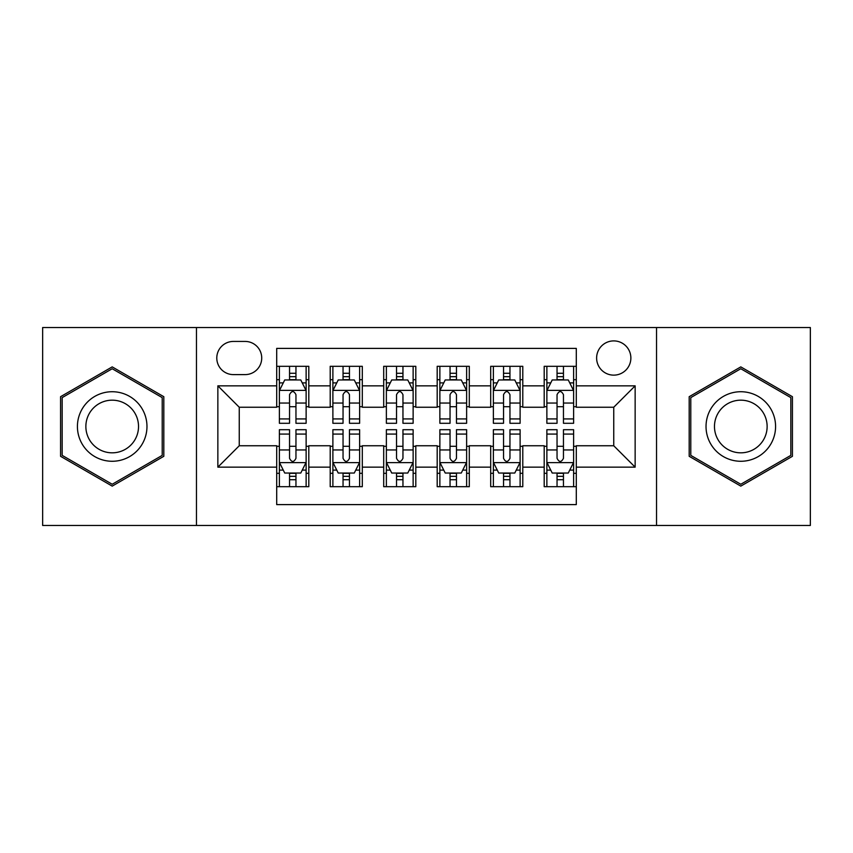 <?xml version="1.0" encoding="UTF-8"?>
<svg xmlns="http://www.w3.org/2000/svg" width="853" height="853" viewBox="0 0 853 853"><rect width="100%" height="100%" fill="white"/><g stroke="black" fill="none" stroke-linecap="round" stroke-linejoin="round"><path stroke-width="1.28" d="M613.744 340.901A17.124 17.124 0 0 0 596.62 358.025A17.124 17.124 0 0 0 613.744 375.139A17.124 17.124 0 0 0 630.868 358.025A17.124 17.124 0 0 0 613.744 340.901M656.543 525.469L810.35 525.469L810.35 327.531L656.543 327.531L656.543 525.469L196.457 525.469L196.457 327.531L42.65 327.531L42.65 525.469L196.457 525.469M576.297 366.31L544.193 366.31L544.193 385.844L522.793 385.844L522.793 407.244L544.193 407.244L544.193 385.844M522.793 385.844L522.793 366.31L490.699 366.31L490.699 385.844L469.299 385.844L469.299 407.244L490.699 407.244L490.699 385.844M469.299 385.844L469.299 366.31L437.194 366.31L437.194 385.844L415.806 385.844L415.806 407.244L437.194 407.244L437.194 385.844M415.806 385.844L415.806 366.31L383.701 366.31L383.701 385.844L362.301 385.844L362.301 407.244L383.701 407.244L383.701 385.844M362.301 385.844L362.301 366.31L330.207 366.31L330.207 407.244L308.807 407.244L308.807 366.31L276.703 366.31M276.703 486.69L308.807 486.69L308.807 445.756L330.207 445.756L330.207 486.69L362.301 486.69L362.301 445.756L383.701 445.756L383.701 467.156L362.301 467.156M383.701 467.156L383.701 486.69L415.806 486.69L415.806 445.756L437.194 445.756L437.194 467.156L415.806 467.156M437.194 467.156L437.194 486.69L469.299 486.69L469.299 445.756L490.699 445.756L490.699 467.156L469.299 467.156M490.699 467.156L490.699 486.69L522.793 486.69L522.793 445.756L544.193 445.756L544.193 467.156L522.793 467.156M233.37 374.606L245.142 374.606A16.58 16.58 0 0 0 261.722 358.025A16.58 16.58 0 0 0 245.142 341.435L233.37 341.435A16.58 16.58 0 0 0 216.79 358.025A16.58 16.58 0 0 0 233.37 374.606M656.543 327.531L196.457 327.531M576.297 385.844L576.297 348.397L276.703 348.397L276.703 407.244L239.256 407.244L239.256 445.756L276.703 445.756L276.703 504.603L576.297 504.603L576.297 445.756L613.744 445.756L613.744 407.244L576.297 407.244L576.297 385.844L635.144 385.844L635.144 467.156L576.297 467.156M276.703 467.156L217.856 467.156L217.856 385.844L276.703 385.844M544.193 467.156L544.193 486.69L576.297 486.69M276.703 379.692L279.379 379.692M289.54 379.692L295.959 379.692M306.131 379.692L308.807 379.692M276.703 406.71L279.379 406.71M289.54 406.71L295.959 406.71M306.131 406.71L308.807 406.71M276.703 446.29L279.379 446.29M289.54 446.29L295.959 446.29M306.131 446.29L308.807 446.29M276.703 473.308L279.379 473.308M289.54 473.308L295.959 473.308M306.131 473.308L308.807 473.308M330.207 406.71L332.883 406.71M343.045 406.71L349.463 406.71M359.625 406.71L362.301 406.71M330.207 379.692L332.883 379.692M343.045 379.692L349.463 379.692M359.625 379.692L362.301 379.692M330.207 446.29L332.883 446.29M343.045 446.29L349.463 446.29M359.625 446.29L362.301 446.29M330.207 473.308L332.883 473.308M343.045 473.308L349.463 473.308M359.625 473.308L362.301 473.308M383.701 446.29L386.377 446.29M396.538 446.29L402.957 446.29M413.129 446.29L415.806 446.29M383.701 473.308L386.377 473.308M396.538 473.308L402.957 473.308M413.129 473.308L415.806 473.308M383.701 379.692L386.377 379.692M396.538 379.692L402.957 379.692M413.129 379.692L415.806 379.692M383.701 406.71L386.377 406.71M396.538 406.71L402.957 406.71M413.129 406.71L415.806 406.71M437.194 446.29L439.871 446.29M450.043 446.29L456.462 446.29M466.623 446.29L469.299 446.29M437.194 473.308L439.871 473.308M450.043 473.308L456.462 473.308M466.623 473.308L469.299 473.308M437.194 379.692L439.871 379.692M450.043 379.692L456.462 379.692M466.623 379.692L469.299 379.692M437.194 406.71L439.871 406.71M450.043 406.71L456.462 406.71M466.623 406.71L469.299 406.71M490.699 446.29L493.375 446.29M503.537 446.29L509.955 446.29M520.117 446.29L522.793 446.29M490.699 473.308L493.375 473.308M503.537 473.308L509.955 473.308M520.117 473.308L522.793 473.308M490.699 379.692L493.375 379.692M503.537 379.692L509.955 379.692M520.117 379.692L522.793 379.692M490.699 406.71L493.375 406.71M503.537 406.71L509.955 406.71M520.117 406.71L522.793 406.71M544.193 446.29L546.869 446.29M557.041 446.29L563.46 446.29M573.621 446.29L576.297 446.29M544.193 473.308L546.869 473.308M557.041 473.308L563.46 473.308M573.621 473.308L576.297 473.308M544.193 379.692L546.869 379.692M557.041 379.692L563.46 379.692M573.621 379.692L576.297 379.692M544.193 406.71L546.869 406.71M557.041 406.71L563.46 406.71M573.621 406.71L576.297 406.71M239.256 407.244L217.856 385.844M239.256 445.756L217.856 467.156M635.144 385.844L613.744 407.244M635.144 467.156L613.744 445.756M112.201 486.114L163.819 456.302L163.819 396.698L112.201 366.886L60.574 396.698L60.574 456.302L112.201 486.114M792.426 396.698L740.799 366.886L689.181 396.698L689.181 456.302L740.799 486.114L792.426 456.302L792.426 396.698M295.959 373.273L289.54 373.273M306.131 418.93L295.959 418.93L295.959 423.291L306.131 423.291L306.131 390.653L300.778 379.958L284.731 379.958L279.379 390.653L279.379 423.291L289.54 423.291L289.54 418.93L279.379 418.93M279.379 390.653L279.379 366.31M306.131 390.653L306.131 366.31M289.54 379.958L289.54 366.31M295.959 366.31L295.959 379.958M295.959 418.93L295.959 394.672C293.827 390.546 291.683 390.546 289.54 394.672L289.54 418.93M289.54 479.727L295.959 479.727M279.379 434.07L289.54 434.07L289.54 429.709L279.379 429.709L279.379 462.347L284.731 473.042L300.778 473.042L306.131 462.347L306.131 429.709L295.959 429.709L295.959 434.07L306.131 434.07M306.131 462.347L306.131 486.69M279.379 462.347L279.379 486.69M295.959 473.042L295.959 486.69M289.54 486.69L289.54 473.042M289.54 434.07L289.54 458.328C291.683 462.454 293.827 462.454 295.959 458.328L295.959 434.07M112.201 391.73A34.77 34.77 0 0 0 77.42 426.5A34.77 34.77 0 0 0 112.201 461.27A34.77 34.77 0 0 0 146.972 426.5A34.77 34.77 0 0 0 112.201 391.73M112.201 400.174A26.326 26.326 0 0 0 85.865 426.5A26.326 26.326 0 0 0 112.201 452.826A26.326 26.326 0 0 0 138.527 426.5A26.326 26.326 0 0 0 112.201 400.174M162.219 455.385L112.201 484.259L62.173 455.385L62.173 397.615L112.201 368.741L162.219 397.615L162.219 455.385M710.688 409.109A34.77 34.77 0 0 0 723.419 456.611A34.77 34.77 0 0 0 770.92 443.891A34.77 34.77 0 0 0 758.189 396.389A34.77 34.77 0 0 0 710.688 409.109M718.002 413.332A26.326 26.326 0 0 0 727.641 449.296A26.326 26.326 0 0 0 763.606 439.668A26.326 26.326 0 0 0 753.967 403.704A26.326 26.326 0 0 0 718.002 413.332M790.827 397.615L790.827 455.385L740.799 484.259L690.781 455.385L690.781 397.615L740.799 368.741L790.827 397.615M349.463 373.273L343.045 373.273M359.625 418.93L349.463 418.93L349.463 423.291L359.625 423.291L359.625 390.653L354.272 379.958L338.225 379.958L332.883 390.653L332.883 423.291L343.045 423.291L343.045 418.93L332.883 418.93M332.883 390.653L332.883 366.31M359.625 390.653L359.625 366.31M343.045 379.958L343.045 366.31M349.463 366.31L349.463 379.958M349.463 418.93L349.463 394.672C347.32 390.546 345.188 390.546 343.045 394.672L343.045 418.93M402.957 373.273L396.538 373.273M413.129 418.93L402.957 418.93L402.957 423.291L413.129 423.291L413.129 390.653L407.777 379.958L391.73 379.958L386.377 390.653L386.377 423.291L396.538 423.291L396.538 418.93L386.377 418.93M386.377 390.653L386.377 366.31M413.129 390.653L413.129 366.31M396.538 379.958L396.538 366.31M402.957 366.31L402.957 379.958M402.957 418.93L402.957 394.672C400.825 390.546 398.682 390.546 396.538 394.672L396.538 418.93M456.462 373.273L450.043 373.273M466.623 418.93L456.462 418.93L456.462 423.291L466.623 423.291L466.623 390.653L461.27 379.958L445.223 379.958L439.871 390.653L439.871 423.291L450.043 423.291L450.043 418.93L439.871 418.93M439.871 390.653L439.871 366.31M466.623 390.653L466.623 366.31M450.043 379.958L450.043 366.31M456.462 366.31L456.462 379.958M456.462 418.93L456.462 394.672C454.318 390.546 452.186 390.546 450.043 394.672L450.043 418.93M509.955 373.273L503.537 373.273M520.117 418.93L509.955 418.93L509.955 423.291L520.117 423.291L520.117 390.653L514.775 379.958L498.728 379.958L493.375 390.653L493.375 423.291L503.537 423.291L503.537 418.93L493.375 418.93M493.375 390.653L493.375 366.31M520.117 390.653L520.117 366.31M503.537 379.958L503.537 366.31M509.955 366.31L509.955 379.958M509.955 418.93L509.955 394.672C507.823 390.546 505.68 390.546 503.537 394.672L503.537 418.93M343.045 479.727L349.463 479.727M332.883 434.07L343.045 434.07L343.045 429.709L332.883 429.709L332.883 462.347L338.225 473.042L354.272 473.042L359.625 462.347L359.625 429.709L349.463 429.709L349.463 434.07L359.625 434.07M359.625 462.347L359.625 486.69M332.883 462.347L332.883 486.69M349.463 473.042L349.463 486.69M343.045 486.69L343.045 473.042M343.045 434.07L343.045 458.328C345.177 462.454 347.32 462.454 349.463 458.328L349.463 434.07M396.538 479.727L402.957 479.727M386.377 434.07L396.538 434.07L396.538 429.709L386.377 429.709L386.377 462.347L391.73 473.042L407.777 473.042L413.129 462.347L413.129 429.709L402.957 429.709L402.957 434.07L413.129 434.07M413.129 462.347L413.129 486.69M386.377 462.347L386.377 486.69M402.957 473.042L402.957 486.69M396.538 486.69L396.538 473.042M396.538 434.07L396.538 458.328C398.682 462.454 400.814 462.454 402.957 458.328L402.957 434.07M450.043 479.727L456.462 479.727M439.871 434.07L450.043 434.07L450.043 429.709L439.871 429.709L439.871 462.347L445.223 473.042L461.27 473.042L466.623 462.347L466.623 429.709L456.462 429.709L456.462 434.07L466.623 434.07M466.623 462.347L466.623 486.69M439.871 462.347L439.871 486.69M456.462 473.042L456.462 486.69M450.043 486.69L450.043 473.042M450.043 434.07L450.043 458.328C452.175 462.454 454.318 462.454 456.462 458.328L456.462 434.07M503.537 479.727L509.955 479.727M493.375 434.07L503.537 434.07L503.537 429.709L493.375 429.709L493.375 462.347L498.728 473.042L514.775 473.042L520.117 462.347L520.117 429.709L509.955 429.709L509.955 434.07L520.117 434.07M520.117 462.347L520.117 486.69M493.375 462.347L493.375 486.69M509.955 473.042L509.955 486.69M503.537 486.69L503.537 473.042M503.537 434.07L503.537 458.328C505.68 462.454 507.812 462.454 509.955 458.328L509.955 434.07M563.46 373.273L557.041 373.273M573.621 418.93L563.46 418.93L563.46 423.291L573.621 423.291L573.621 390.653L568.269 379.958L552.222 379.958L546.869 390.653L546.869 423.291L557.041 423.291L557.041 418.93L546.869 418.93M546.869 390.653L546.869 366.31M573.621 390.653L573.621 366.31M557.041 379.958L557.041 366.31M563.46 366.31L563.46 379.958M563.46 418.93L563.46 394.672C561.317 390.546 559.173 390.546 557.041 394.672L557.041 418.93M557.041 479.727L563.46 479.727M546.869 434.07L557.041 434.07L557.041 429.709L546.869 429.709L546.869 462.347L552.222 473.042L568.269 473.042L573.621 462.347L573.621 429.709L563.46 429.709L563.46 434.07L573.621 434.07M573.621 462.347L573.621 486.69M546.869 462.347L546.869 486.69M563.46 473.042L563.46 486.69M557.041 486.69L557.041 473.042M557.041 434.07L557.041 458.328C559.173 462.454 561.317 462.454 563.46 458.328L563.46 434.07M330.207 467.156L308.807 467.156M330.207 385.844L308.807 385.844M305.992 390.386L279.517 390.386M279.379 382.901L283.26 382.901M302.25 382.901L306.131 382.901M289.54 403.053L279.379 403.053M306.131 403.053L295.959 403.053M295.959 376.674L289.54 376.674M279.517 462.614L305.992 462.614M306.131 470.099L302.25 470.099M283.26 470.099L279.379 470.099M295.959 449.947L306.131 449.947M279.379 449.947L289.54 449.947M289.54 476.326L295.959 476.326M359.497 390.386L333.011 390.386M332.883 382.901L336.754 382.901M355.754 382.901L359.625 382.901M343.045 403.053L332.883 403.053M359.625 403.053L349.463 403.053M349.463 376.674L343.045 376.674M412.991 390.386L386.505 390.386M386.377 382.901L390.258 382.901M409.248 382.901L413.129 382.901M396.538 403.053L386.377 403.053M413.129 403.053L402.957 403.053M402.957 376.674L396.538 376.674M466.495 390.386L440.009 390.386M439.871 382.901L443.752 382.901M462.742 382.901L466.623 382.901M450.043 403.053L439.871 403.053M466.623 403.053L456.462 403.053M456.462 376.674L450.043 376.674M519.989 390.386L493.503 390.386M493.375 382.901L497.246 382.901M516.246 382.901L520.117 382.901M503.537 403.053L493.375 403.053M520.117 403.053L509.955 403.053M509.955 376.674L503.537 376.674M333.011 462.614L359.497 462.614M359.625 470.099L355.754 470.099M336.754 470.099L332.883 470.099M349.463 449.947L359.625 449.947M332.883 449.947L343.045 449.947M343.045 476.326L349.463 476.326M386.505 462.614L412.991 462.614M413.129 470.099L409.248 470.099M390.258 470.099L386.377 470.099M402.957 449.947L413.129 449.947M386.377 449.947L396.538 449.947M396.538 476.326L402.957 476.326M440.009 462.614L466.495 462.614M466.623 470.099L462.742 470.099M443.752 470.099L439.871 470.099M456.462 449.947L466.623 449.947M439.871 449.947L450.043 449.947M450.043 476.326L456.462 476.326M493.503 462.614L519.989 462.614M520.117 470.099L516.246 470.099M497.246 470.099L493.375 470.099M509.955 449.947L520.117 449.947M493.375 449.947L503.537 449.947M503.537 476.326L509.955 476.326M573.483 390.386L547.008 390.386M546.869 382.901L550.75 382.901M569.74 382.901L573.621 382.901M557.041 403.053L546.869 403.053M573.621 403.053L563.46 403.053M563.46 376.674L557.041 376.674M547.008 462.614L573.483 462.614M573.621 470.099L569.74 470.099M550.75 470.099L546.869 470.099M563.46 449.947L573.621 449.947M546.869 449.947L557.041 449.947M557.041 476.326L563.46 476.326"/></g></svg>
